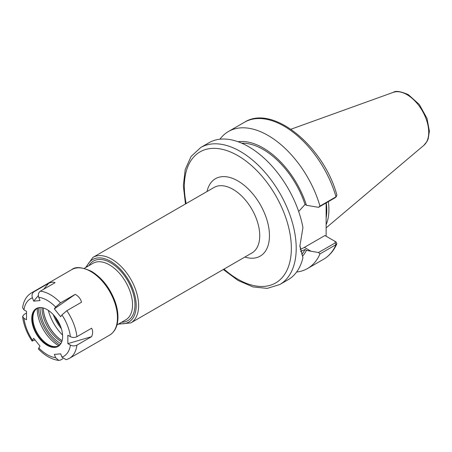 <?xml version="1.0" encoding="UTF-8"?>
<svg xmlns="http://www.w3.org/2000/svg" width="452" height="452" viewBox="0 0 452 452"><rect width="100%" height="100%" fill="white"/><g stroke="black" fill="none" stroke-linecap="round" stroke-linejoin="round"><path stroke-width="0.68" d="M296.608 272.019A79.106 45.669 -120 0 0 307.552 268.505A79.106 45.669 -120 0 0 319.959 253.917L336.011 244.651L336.853 243.797L336.231 242.114L335.164 241.453M318.524 252.532L310.999 251.222L304.36 247.391L324.909 235.526L335.062 241.385L335.231 242.888L318.524 252.532L319.959 253.917M310.999 251.222L306.456 250.351L305.021 249.521L300.586 251.425M302.71 256.013A67.19 38.793 -120 0 0 306.456 250.351M326.124 202.937L326.124 236.226M298.67 211.508L305.021 204.457L306.456 205.287L318.524 207.321L335.231 197.677L336.011 196.818A79.106 45.669 -120 0 0 244.504 122.226C272.867 104.067 323.801 146.425 336.893 195.032L336.011 196.818L319.959 206.084A79.106 45.669 -120 0 0 228.452 131.498A79.106 45.669 -120 0 0 219.938 139.216M306.456 205.287A67.19 38.793 -120 0 0 238.057 141.736M319.959 206.084L318.524 207.321M223.294 269.499L238.006 280.443L252.962 286.924L267.251 288.387L279.828 284.511L288.099 279.737A79.106 45.669 -120 0 0 302.936 257.702L299.857 246.21L302.936 227.565A79.106 45.669 -120 0 0 263.736 157.838A79.106 45.669 -120 0 0 208.993 142.73L200.728 147.505L191.083 156.46L185.207 169.562L183.337 185.755L185.467 203.971M335.231 197.677L336.503 196.439M302.936 257.702L299.862 245.487M336.231 242.114L335.214 241.481M305.021 204.457A65.348 37.725 -120 0 0 241.673 143.171M304.36 247.391A27.685 15.984 -60 0 1 300.156 249.289M326.124 224.689A54.85 31.668 -120 0 0 328.915 209.615A54.85 31.668 -120 0 0 328.35 201.654M301.778 254.38A65.348 37.725 -120 0 0 305.021 249.521M62.89 358.685L60.517 360.052L58.749 360.43L55.636 357.701L54.359 354.413L60.675 353.848L61.952 357.136L66.246 359.741L69.342 358.379A37.832 21.843 -120 0 0 76.925 345.13C74.749 346.153 72.574 346.147 70.405 345.113L67.856 343.639L67.856 335.214L70.405 336.689C72.574 337.723 74.749 337.729 76.925 336.706L91.626 328.22C92.976 330.632 92.976 333.44 91.626 336.644L76.925 345.13M35.041 339.949L32.064 341.085L33.685 338.265L40.008 346.125L38.403 348.972C44.827 355.639 51.607 359.459 58.749 360.43M38.352 295.585L33.685 301.134L32.408 297.845C31.606 295.184 32.143 293.15 34.013 291.749A37.832 21.843 -120 0 0 31.51 292.856C26.527 295.874 23.561 300.846 22.606 307.767L23.956 309.869L26.51 311.343L26.51 319.767L23.956 318.293L22.6 316.569L23.922 314.53L26.51 313.038M34.013 291.749L48.714 283.263L43.674 289.257M48.714 283.263C51.675 282.059 53.782 281.867 55.031 282.698L40.335 291.184C38.46 292.585 37.923 294.619 38.731 297.28L40.008 300.569L33.685 301.134M54.359 308.857L55.636 307.038L60.517 302.834L75.218 294.348L54.359 308.857L60.675 316.716L61.952 314.903L66.834 310.699L81.535 302.213C80.614 298.766 78.507 296.145 75.218 294.348M67.856 343.639L91.626 336.644M41.951 307.699A28.03 16.182 -120 0 0 61.709 341.915M43.189 307.965A28.03 16.182 -120 0 0 62.093 340.712M43.2 307.97A28.374 16.379 -120 0 0 62.099 340.701M48.319 310.366A33.363 19.261 -120 0 0 62.579 335.068M53.217 314.564A30.951 17.871 -120 0 0 61.393 328.728M62.619 336.407A21.832 12.605 -120 0 0 41.674 307.659A21.832 12.605 -120 0 0 31.742 318.575A21.832 12.605 -120 0 0 44.381 343.407A21.832 12.605 -120 0 0 61.602 342.181A21.832 12.605 -120 0 0 62.619 336.407M41.861 307.682A21.583 12.458 -120 0 0 36.702 308.62A21.583 12.458 -120 0 0 32.228 318.502A21.583 12.458 -120 0 0 41.652 340.22A21.583 12.458 -120 0 0 58.28 346A21.583 12.458 -120 0 0 61.675 342M37.036 308.439A21.583 12.458 -120 0 0 33.9 312.411A21.583 12.458 -120 0 0 32.894 318.118A21.583 12.458 -120 0 0 53.602 346.531A21.583 12.458 -120 0 0 58.607 345.803M37.217 308.354A29.922 17.278 -120 0 0 37.211 308.818A29.922 17.278 -120 0 0 58.771 345.69M38.335 307.931A31.815 18.368 -120 0 0 59.698 344.932M40.008 307.637A29.408 16.978 -120 0 0 60.788 343.633M92.954 257.38L214.067 187.456A37.832 21.843 60 0 1 243.221 197.592A37.832 21.843 60 0 1 259.736 235.667A37.832 21.843 60 0 1 251.9 252.984L130.786 322.909A37.832 21.843 -120 0 0 138.623 305.586A37.832 21.843 -120 0 0 111.87 259.25A37.832 21.843 -120 0 0 92.954 257.38L85.614 267.573M244.848 257.052A44.708 25.815 -120 0 0 269.46 235.667A44.708 25.815 -120 0 0 241.368 183.167A44.708 25.815 -120 0 0 207.016 191.529M224 269.093A75.665 43.686 -120 0 0 291.348 248.301A75.665 43.686 -120 0 0 237.848 155.635A75.665 43.686 -120 0 0 186.167 203.564M119.3 323.581A36.115 20.848 -120 0 0 136.193 305.586A36.115 20.848 -120 0 0 110.655 261.358A36.115 20.848 -120 0 0 86.631 266.991M121.622 322.242A34.392 19.854 -120 0 0 134.973 304.885A34.392 19.854 -120 0 0 110.655 262.765A34.392 19.854 -120 0 0 88.948 265.646M116.972 324.926L125.775 319.841A32.674 18.865 -120 0 0 132.543 304.885A32.674 18.865 -120 0 0 109.44 264.866A32.674 18.865 -120 0 0 93.101 263.25L84.298 268.335M54.952 316.569A30.951 17.871 -120 0 0 60.523 326.225M336.853 243.797C333.864 250.662 329.446 255.809 323.604 259.239A79.106 45.669 -120 0 0 336.011 244.651L335.231 242.888M279.828 284.511A79.106 45.669 -120 0 0 296.213 248.301A79.106 45.669 -120 0 0 240.278 151.42A79.106 45.669 -120 0 0 200.728 147.505M428.716 132.323A30.753 17.752 -120 0 0 406.975 94.66A30.753 17.752 -120 0 0 393.263 92.361C395.636 90.564 400.664 91.332 408.342 94.66L419.292 104.463L426.976 118.305L429.4 131.187L428.168 138.9L427.061 141.374L423.852 145.341A30.753 17.752 -120 0 0 428.716 132.323M326.124 218.056A54.206 31.295 -120 0 0 326.773 210.333A54.206 31.295 -120 0 0 326.265 202.858M326.124 216.316A54.161 31.273 -120 0 0 326.485 210.457A54.161 31.273 -120 0 0 326.124 204.18M69.342 358.379L109.633 335.124A37.832 21.843 -120 0 0 117.463 317.801A37.832 21.843 -120 0 0 90.716 271.466A37.832 21.843 -120 0 0 71.8 269.595L31.51 292.856M60.517 302.834A37.832 21.843 -120 0 0 40.335 291.184M76.925 336.706A37.832 21.843 -120 0 0 66.834 310.699M70.405 336.689A33.245 19.193 -120 0 0 61.952 314.903M55.636 307.038A33.245 19.193 -120 0 0 38.731 297.28M32.408 297.845A33.245 19.193 -120 0 0 23.956 309.869M23.956 318.293A33.245 19.193 -120 0 0 32.408 340.079M38.731 347.938A33.245 19.193 -120 0 0 55.636 357.701M61.952 357.136A33.245 19.193 -120 0 0 70.405 345.113M118.288 324.169L130.786 322.909M323.604 259.239L307.552 268.505M244.504 122.226L228.452 131.498M334.587 241.114L335.779 241.803M393.263 92.361L290.947 129.238M423.852 145.341L326.124 227.87M32.064 341.085C26.826 333.192 23.673 325.016 22.6 316.575M109.633 335.124C114.989 331.779 117.769 325.977 117.966 317.711C118.034 312.665 117.096 307.343 115.158 301.733C110.079 288.116 102.22 278.003 91.575 271.381C82.021 267.036 75.433 266.443 71.8 269.595"/></g></svg>
